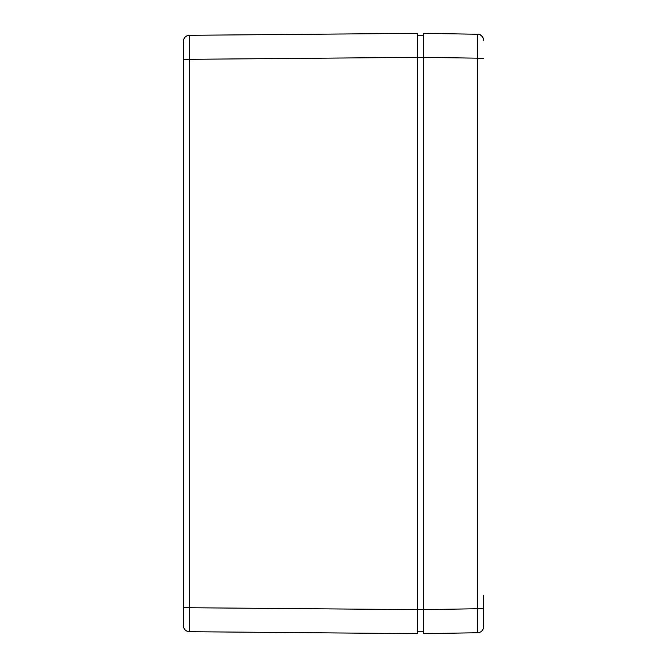 <?xml version="1.0" encoding="UTF-8"?>
<svg xmlns="http://www.w3.org/2000/svg" width="667" height="667" viewBox="0 0 667 667"><rect width="100%" height="100%" fill="white"/><g stroke="black" fill="none" stroke-linecap="round" stroke-linejoin="round"><path stroke-width="1" d="M477.672 632.75L423.545 633.65L477.672 632.75A6.003 6.003 0 0 0 483.575 626.747A6.003 6.003 0 0 1 477.672 632.75A6.003 6.003 0 0 0 483.575 626.747L483.575 608.738L477.672 608.738L477.672 632.75A6.003 6.003 0 0 0 483.575 626.747L483.575 595.231M183.425 607.687L417.542 609.638L417.542 633.65L189.378 631.699A6.003 6.003 0 0 1 183.425 625.696A6.003 6.003 0 0 0 189.378 631.699C185.76 631.307 183.775 629.306 183.425 625.688L183.425 59.313L189.378 59.313L189.378 35.301A6.003 6.003 0 0 0 183.425 41.304L183.425 625.696A6.003 6.003 0 0 0 189.378 631.699L189.378 59.313L417.542 57.362L417.542 631.249L423.545 631.249L423.545 33.35L477.672 34.25A6.003 6.003 0 0 1 483.575 40.253A6.003 6.003 0 0 0 477.672 34.25L477.672 608.738L423.545 609.638L423.545 633.65M189.378 35.318C185.76 35.693 183.775 37.694 183.425 41.312A6.003 6.003 0 0 1 189.378 35.301L417.542 33.35L189.378 35.301A6.003 6.003 0 0 0 183.425 41.304L183.425 59.313M417.542 57.362L423.545 57.362L423.545 35.751L417.542 35.751L417.542 57.362L417.542 33.35M483.575 58.262L423.545 57.362M417.542 609.638L423.545 609.638M477.672 34.267L479.932 34.759L481.857 36.068L483.108 37.961L483.575 40.27C484.317 40.945 481.966 33.308 477.672 34.267"/></g></svg>
